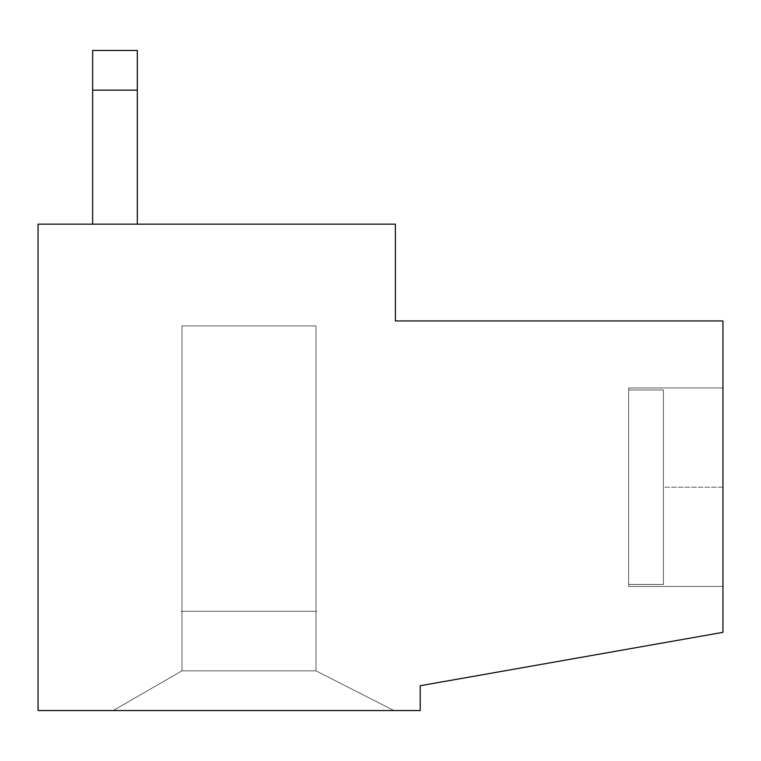 <?xml version="1.0" encoding="UTF-8"?>
<svg xmlns="http://www.w3.org/2000/svg" width="761" height="761" viewBox="0 0 761 761"><rect width="100%" height="100%" fill="white"/><g stroke="black" fill="none" stroke-linecap="round" stroke-linejoin="round"><path stroke-width="0.57" stroke-dasharray="3.81 2.85" d="M663.392 389.946L663.392 487.202L722.95 487.202L722.95 387.948L628.653 387.948L628.653 389.946L663.392 389.946L663.392 584.458L663.392 389.946L628.653 389.946L628.653 584.458L663.392 584.458L663.392 389.946L663.392 584.458L628.653 584.458L628.653 387.948L628.653 586.465L628.653 584.458L628.653 586.465L722.95 586.465L722.95 487.202L663.392 487.202L663.392 584.458L663.392 389.946L663.392 584.458L628.653 584.458L628.653 389.946L663.392 389.946L628.653 389.946L628.653 586.465L628.653 387.948L722.95 387.948L722.95 632.343L420.205 685.728L420.205 710.546L38.05 710.546L38.05 224.162L395.387 224.162L395.387 320.942L722.95 320.942L395.387 320.942L722.95 320.942L722.95 632.343L722.95 320.942L722.95 387.948L722.95 320.942L395.387 320.942L395.387 224.162L395.387 320.942L395.387 224.162L38.05 224.162L38.05 710.546L420.205 710.546L393.903 710.546L315.977 670.841L315.977 611.777L316.481 611.283L181.479 611.283L181.974 611.777L181.974 670.841L315.977 670.841L181.974 670.841L113.208 710.546L393.903 710.546L315.977 670.841L315.977 611.777L316.481 611.777L315.977 611.283L315.977 325.908L181.974 325.908L181.974 611.283L315.977 611.283L315.977 325.908L315.977 611.283L181.974 611.283L181.974 325.908L181.974 611.283L181.479 611.283L181.974 611.777L181.974 670.841L113.208 710.546L181.974 670.841L181.974 611.777L181.479 611.283L316.481 611.283L315.977 611.777L315.977 670.841L393.903 710.546L38.05 710.546L38.05 224.162L92.642 224.162L92.642 90.159L137.313 90.159L137.313 224.162L92.642 224.162L137.313 224.162L137.313 50.454L92.642 50.454L137.313 50.454L137.313 224.162L395.387 224.162L137.313 224.162L137.313 50.454L92.642 50.454L92.642 224.162L92.642 50.454L92.642 224.162L38.05 224.162L38.05 710.546L113.208 710.546L181.974 670.841L181.974 611.777L181.479 611.777L181.974 611.283L181.974 325.908L315.977 325.908L181.974 325.908L315.977 325.908L315.977 611.283L316.481 611.283L315.977 611.777L315.977 670.841L393.903 710.546L420.205 710.546L420.205 685.728L420.205 710.546L420.205 685.728L722.95 632.343L420.205 685.728L722.95 632.343L722.95 586.465L628.653 586.465L722.95 586.465L722.95 632.343L420.205 685.728L420.205 710.546L393.903 710.546L315.977 670.841L315.977 611.777L316.481 611.777L315.977 611.283L315.977 325.908L181.974 325.908L181.974 611.283L181.479 611.283L181.974 611.777L181.974 670.841L113.208 710.546L38.05 710.546L38.05 224.162L92.642 224.162L92.642 50.454L137.313 50.454L137.313 90.159L92.642 90.159L92.642 50.454L137.313 50.454L137.313 224.162L395.387 224.162L395.387 320.942L722.95 320.942L722.95 387.948L628.653 387.948L628.653 586.465L628.653 387.948L628.653 389.946L628.653 387.948L722.95 387.948L722.95 586.465L628.653 586.465L628.653 584.458L663.392 584.458L663.392 389.946L663.392 584.458L663.392 389.946L628.653 389.946L628.653 584.458L663.392 584.458L663.392 389.946L663.392 584.458L628.653 584.458L628.653 586.465L628.653 584.458L663.392 584.458L663.392 389.946L628.653 389.946L663.392 389.946L663.392 584.458L663.392 389.946L663.392 584.458L628.653 584.458L628.653 387.948L628.653 389.946L663.392 389.946L628.653 389.946L628.653 586.465L628.653 387.948L722.95 387.948L722.95 320.942L395.387 320.942L395.387 224.162L137.313 224.162L137.313 50.454L92.642 50.454L92.642 224.162L137.313 224.162L38.05 224.162L38.05 710.546L113.208 710.546L181.974 670.841L113.208 710.546L181.974 670.841L181.974 611.777L181.974 670.841L315.977 670.841L393.903 710.546L113.208 710.546L393.903 710.546L315.977 670.841L393.903 710.546L420.205 710.546L420.205 685.728L722.95 632.343L722.95 387.948L722.95 586.465L722.95 387.948L628.653 387.948L628.653 389.946L628.653 387.948L722.95 387.948L722.95 586.465L628.653 586.465L628.653 584.458L663.392 584.458L663.392 389.946L663.392 584.458L663.392 389.946L628.653 389.946L628.653 584.458L628.653 387.948L628.653 584.458L663.392 584.458L663.392 389.946L663.392 584.458L628.653 584.458L628.653 586.465L722.95 586.465L722.95 632.343L420.205 685.728L722.95 632.343L722.95 320.942L722.95 632.343L420.205 685.728L420.205 710.546L420.205 685.728L420.205 710.546L393.903 710.546L315.977 670.841L315.977 611.777L316.481 611.283L181.479 611.283L181.974 611.283L181.974 325.908L181.974 611.283L181.974 325.908L315.977 325.908L315.977 611.283L315.977 325.908L315.977 611.283L181.974 611.283L316.481 611.283L315.977 611.777L315.977 670.841L181.974 670.841L181.974 611.777L181.479 611.283L316.481 611.283L315.977 611.777L315.977 670.841L315.977 611.777L316.481 611.283L181.479 611.283L181.974 611.777L181.974 670.841L315.977 670.841L181.974 670.841L113.208 710.546L393.903 710.546L315.977 670.841L315.977 611.777L315.977 670.841L393.903 710.546L315.977 670.841L181.974 670.841L113.208 710.546L181.974 670.841L181.974 611.777L181.479 611.777L181.974 611.777L181.974 670.841L113.208 710.546L181.974 670.841L181.974 611.777L181.479 611.283L316.481 611.283L315.977 611.777L315.977 670.841L393.903 710.546L113.208 710.546L181.974 670.841L181.974 611.777L181.974 670.841L315.977 670.841L393.903 710.546L38.05 710.546L38.05 224.162L395.387 224.162L38.05 224.162L38.05 710.546L420.205 710.546L113.208 710.546L393.903 710.546L113.208 710.546L393.903 710.546L113.208 710.546L393.903 710.546L113.208 710.546L393.903 710.546L113.208 710.546L393.903 710.546L113.208 710.546L393.903 710.546L113.208 710.546L393.903 710.546L315.977 670.841L315.977 611.777L316.481 611.283L315.977 611.777L315.977 670.841L315.977 611.777L316.481 611.283L181.479 611.283L181.974 611.283L181.974 325.908L315.977 325.908L181.974 325.908L315.977 325.908L181.974 325.908L181.974 611.283L315.977 611.283L315.977 325.908L315.977 611.283L315.977 325.908L181.974 325.908L181.974 611.283L316.481 611.283L316.481 611.777L316.481 611.283L181.479 611.283L181.479 611.777L181.479 611.283L181.479 611.777L181.479 611.283L316.481 611.283L315.977 611.283L315.977 325.908L315.977 611.283L181.974 611.283L181.974 325.908L315.977 325.908L181.974 325.908L181.974 611.283L181.974 325.908L315.977 325.908L315.977 611.283L181.974 611.283L315.977 611.283L315.977 325.908L181.974 325.908L181.974 611.283L181.479 611.283L181.974 611.777L181.974 670.841L113.208 710.546L38.05 710.546L38.05 224.162L137.313 224.162L92.642 224.162L137.313 224.162L92.642 224.162L137.313 224.162L92.642 224.162L137.313 224.162L92.642 224.162L137.313 224.162L92.642 224.162L137.313 224.162L92.642 224.162L137.313 224.162L92.642 224.162L92.642 50.454L92.642 224.162L92.642 50.454L137.313 50.454L137.313 90.159L137.313 50.454L92.642 50.454L92.642 224.162L92.642 90.159L137.313 90.159L137.313 224.162L137.313 90.159L137.313 224.162L92.642 224.162L137.313 224.162L137.313 90.159L92.642 90.159L92.642 50.454L137.313 50.454L137.313 90.159L92.642 90.159L92.642 224.162L92.642 50.454L137.313 50.454L137.313 224.162L137.313 50.454L137.313 224.162L395.387 224.162L395.387 320.942L395.387 224.162L395.387 320.942L722.95 320.942L722.95 387.948L628.653 387.948L628.653 586.465L628.653 584.458L663.392 584.458L663.392 389.946L628.653 389.946L663.392 389.946L663.392 584.458L663.392 389.946L663.392 584.458L628.653 584.458L628.653 387.948L628.653 389.946L663.392 389.946L663.392 584.458L663.392 389.946L628.653 389.946L628.653 584.458L628.653 387.948L722.95 387.948L722.95 586.465L722.95 387.948L628.653 387.948L628.653 584.458L663.392 584.458L663.392 389.946L663.392 584.458L628.653 584.458L628.653 586.465L628.653 584.458L663.392 584.458L663.392 389.946L628.653 389.946L663.392 389.946L663.392 584.458L663.392 389.946L663.392 584.458L628.653 584.458L628.653 387.948L628.653 389.946L663.392 389.946L663.392 584.458L663.392 389.946L628.653 389.946L628.653 584.458L628.653 387.948L722.95 387.948L722.95 586.465L722.95 387.948L628.653 387.948L628.653 584.458L663.392 584.458L663.392 389.946L663.392 584.458L628.653 584.458L628.653 586.465L628.653 584.458L663.392 584.458L663.392 389.946L628.653 389.946L663.392 389.946L663.392 584.458L663.392 389.946L663.392 584.458L628.653 584.458L628.653 387.948L628.653 389.946L663.392 389.946L663.392 584.458L663.392 389.946L628.653 389.946L628.653 584.458L628.653 387.948L722.95 387.948L722.95 586.465L722.95 387.948L628.653 387.948L628.653 584.458L663.392 584.458L663.392 389.946L663.392 584.458L628.653 584.458L628.653 586.465L628.653 584.458L663.392 584.458L663.392 389.946L628.653 389.946L663.392 389.946L663.392 584.458L663.392 389.946L663.392 584.458L628.653 584.458L628.653 387.948L628.653 389.946L663.392 389.946L663.392 584.458L663.392 389.946L628.653 389.946L628.653 584.458L628.653 387.948L722.95 387.948L722.95 586.465L722.95 387.948L628.653 387.948L628.653 584.458L663.392 584.458L663.392 389.946L663.392 584.458L628.653 584.458L628.653 586.465L628.653 584.458L663.392 584.458L663.392 389.946L628.653 389.946L663.392 389.946L663.392 584.458L663.392 389.946L663.392 584.458L628.653 584.458L628.653 387.948L628.653 389.946L663.392 389.946L663.392 584.458L663.392 389.946L628.653 389.946L628.653 584.458L628.653 387.948L722.95 387.948L722.95 586.465L722.95 387.948L628.653 387.948L628.653 584.458L663.392 584.458L663.392 389.946L663.392 584.458L628.653 584.458L628.653 586.465L628.653 584.458L663.392 584.458L663.392 389.946L628.653 389.946L663.392 389.946L663.392 584.458L663.392 389.946L663.392 584.458L628.653 584.458L628.653 387.948L628.653 389.946L663.392 389.946L663.392 584.458L663.392 389.946L628.653 389.946L628.653 584.458L628.653 387.948L722.95 387.948L722.95 586.465L722.95 387.948L628.653 387.948L628.653 584.458L663.392 584.458L663.392 389.946L663.392 584.458L628.653 584.458L628.653 586.465L722.95 586.465L722.95 387.948L628.653 387.948L628.653 389.946L663.392 389.946L663.392 584.458L663.392 389.946L663.392 584.458L628.653 584.458L628.653 389.946L663.392 389.946M92.642 50.454L137.313 50.454L92.642 50.454L92.642 90.159L137.313 90.159L137.313 50.454L92.642 50.454L92.642 90.159L92.642 50.454L137.313 50.454L137.313 90.159L137.313 50.454L92.642 50.454L137.313 50.454L137.313 224.162L137.313 90.159L137.313 224.162L92.642 224.162L92.642 90.159L92.642 224.162L92.642 90.159L137.313 90.159L92.642 90.159L92.642 50.454L92.642 224.162L137.313 224.162L137.313 90.159L92.642 90.159L137.313 90.159L137.313 50.454L92.642 50.454L92.642 90.159L92.642 50.454L137.313 50.454L137.313 90.159L137.313 50.454L92.642 50.454L137.313 50.454L137.313 224.162L137.313 90.159L137.313 224.162L92.642 224.162L92.642 90.159L92.642 224.162L92.642 90.159L137.313 90.159L92.642 90.159L92.642 50.454L92.642 224.162L137.313 224.162L137.313 90.159L92.642 90.159L137.313 90.159L137.313 50.454L92.642 50.454L92.642 90.159L92.642 50.454L137.313 50.454L137.313 90.159L137.313 50.454L92.642 50.454L137.313 50.454L137.313 224.162L137.313 90.159L137.313 224.162L92.642 224.162L92.642 90.159L92.642 224.162L92.642 90.159L137.313 90.159L92.642 90.159L92.642 50.454L92.642 224.162L137.313 224.162L137.313 90.159L92.642 90.159L137.313 90.159L137.313 50.454L92.642 50.454L92.642 90.159L92.642 50.454L137.313 50.454L137.313 90.159L137.313 50.454L92.642 50.454L137.313 50.454L137.313 224.162L137.313 90.159L137.313 224.162L92.642 224.162L92.642 90.159L92.642 224.162L92.642 90.159L137.313 90.159L92.642 90.159L92.642 50.454L92.642 224.162L137.313 224.162L137.313 90.159L92.642 90.159L137.313 90.159L137.313 50.454L92.642 50.454L92.642 90.159L92.642 50.454L137.313 50.454L137.313 90.159L137.313 50.454L92.642 50.454L137.313 50.454L137.313 224.162L137.313 90.159L137.313 224.162L92.642 224.162L92.642 90.159L92.642 224.162L92.642 90.159L137.313 90.159L92.642 90.159L92.642 50.454L92.642 224.162L137.313 224.162L137.313 90.159L92.642 90.159L137.313 90.159L137.313 50.454L92.642 50.454L92.642 90.159L92.642 50.454L137.313 50.454L137.313 90.159L137.313 50.454L92.642 50.454L137.313 50.454L137.313 224.162L137.313 90.159L137.313 224.162L92.642 224.162L92.642 90.159L92.642 224.162L92.642 90.159L137.313 90.159L92.642 90.159L92.642 50.454L92.642 224.162L137.313 224.162L137.313 90.159L92.642 90.159L137.313 90.159L137.313 50.454L92.642 50.454L92.642 224.162L92.642 50.454L137.313 50.454L137.313 224.162L137.313 50.454L92.642 50.454L137.313 50.454L137.313 224.162L92.642 224.162L92.642 90.159L137.313 90.159L92.642 90.159L92.642 50.454L92.642 224.162L137.313 224.162L137.313 90.159L92.642 90.159L92.642 224.162L38.05 224.162L38.05 710.546L393.903 710.546L315.977 670.841L315.977 611.777L316.481 611.283L181.479 611.283L181.974 611.777L181.974 670.841L315.977 670.841L181.974 670.841L113.208 710.546L181.974 670.841L113.208 710.546L181.974 670.841L181.974 611.777L181.479 611.777L181.974 611.777L181.974 670.841L181.974 611.777L181.479 611.283L316.481 611.283L315.977 611.777L315.977 670.841L181.974 670.841L315.977 670.841L393.903 710.546L315.977 670.841L393.903 710.546L113.208 710.546L393.903 710.546L315.977 670.841L315.977 611.777L316.481 611.777L315.977 611.777L315.977 670.841L315.977 611.777L316.481 611.283L316.481 611.777L316.481 611.283L181.479 611.283L181.479 611.777L181.479 611.283L316.481 611.283L181.479 611.283L181.974 611.777L181.974 670.841L315.977 670.841L181.974 670.841L113.208 710.546L181.974 670.841L113.208 710.546L181.974 670.841L181.974 611.777L181.479 611.777L181.974 611.777L181.974 670.841L181.974 611.777L181.479 611.283L316.481 611.283L315.977 611.777L315.977 670.841L181.974 670.841L315.977 670.841L393.903 710.546L315.977 670.841L393.903 710.546L113.208 710.546L393.903 710.546L315.977 670.841L315.977 611.777L316.481 611.777L315.977 611.777L315.977 670.841L315.977 611.777L316.481 611.283L316.481 611.777L316.481 611.283L181.479 611.283L181.479 611.777L181.479 611.283L316.481 611.283L181.479 611.283L181.974 611.777L181.974 670.841L315.977 670.841L181.974 670.841L113.208 710.546L181.974 670.841L113.208 710.546L181.974 670.841L181.974 611.777L181.479 611.777L181.974 611.777L181.974 670.841L181.974 611.777L181.479 611.283L316.481 611.283L315.977 611.777L315.977 670.841L181.974 670.841L315.977 670.841L393.903 710.546L315.977 670.841L393.903 710.546L113.208 710.546L393.903 710.546L315.977 670.841L315.977 611.777L316.481 611.777L315.977 611.777L315.977 670.841L315.977 611.777L316.481 611.283L316.481 611.777L316.481 611.283L181.479 611.283L181.479 611.777L181.479 611.283L316.481 611.283L181.479 611.283L181.974 611.777L181.974 670.841L315.977 670.841L181.974 670.841L113.208 710.546L181.974 670.841L113.208 710.546L181.974 670.841L181.974 611.777L181.479 611.777L181.974 611.777L181.974 670.841L181.974 611.777L181.479 611.283L316.481 611.283L315.977 611.777L315.977 670.841L181.974 670.841L315.977 670.841L393.903 710.546L315.977 670.841L393.903 710.546L113.208 710.546L393.903 710.546L315.977 670.841L315.977 611.777L316.481 611.777L315.977 611.777L315.977 670.841L315.977 611.777L316.481 611.283L316.481 611.777L316.481 611.283L181.479 611.283L181.479 611.777L181.479 611.283L316.481 611.283L181.479 611.283L181.974 611.777L181.974 670.841L315.977 670.841L181.974 670.841L113.208 710.546L181.974 670.841L113.208 710.546L181.974 670.841L181.974 611.777L181.479 611.777L181.974 611.777L181.974 670.841L181.974 611.777L181.479 611.283L316.481 611.283L315.977 611.777L315.977 670.841L181.974 670.841L315.977 670.841L393.903 710.546L315.977 670.841L393.903 710.546L113.208 710.546L393.903 710.546L315.977 670.841L315.977 611.777L316.481 611.777L315.977 611.777L315.977 670.841L315.977 611.777L316.481 611.283L316.481 611.777L316.481 611.283L181.479 611.283L181.479 611.777L181.479 611.283L316.481 611.283L181.479 611.283L181.974 611.777L181.974 670.841L315.977 670.841L181.974 670.841L113.208 710.546L181.974 670.841L113.208 710.546L181.974 670.841L181.974 611.777L181.479 611.777L181.974 611.777L181.974 670.841L181.974 611.777L181.479 611.283L316.481 611.283L315.977 611.777L315.977 670.841L181.974 670.841L315.977 670.841L393.903 710.546L315.977 670.841L393.903 710.546L113.208 710.546L393.903 710.546L315.977 670.841L315.977 611.777L316.481 611.777L315.977 611.777L315.977 670.841L315.977 611.777L316.481 611.283L316.481 611.777L316.481 611.283L181.479 611.283L181.479 611.777L181.479 611.283L316.481 611.283L181.479 611.283L181.974 611.777L181.974 670.841L315.977 670.841L181.974 670.841L113.208 710.546L181.974 670.841L113.208 710.546L181.974 670.841L181.974 611.777L181.479 611.777L181.974 611.777L181.974 670.841L181.974 611.777L181.479 611.283L316.481 611.283L315.977 611.777L315.977 670.841L181.974 670.841L315.977 670.841L393.903 710.546L315.977 670.841L393.903 710.546L113.208 710.546L181.974 670.841L181.974 611.777L181.479 611.283L181.479 611.777L181.479 611.283L316.481 611.283L316.481 611.777L315.977 611.777L316.481 611.777L315.977 611.283L315.977 325.908L181.974 325.908L315.977 325.908L315.977 611.283L315.977 325.908L181.974 325.908L181.974 611.283L181.974 325.908L181.974 611.283L315.977 611.283L181.974 611.283L181.974 325.908L315.977 325.908L315.977 611.283L181.974 611.283L315.977 611.283L315.977 325.908L181.974 325.908L315.977 325.908L315.977 611.283L315.977 325.908L181.974 325.908L181.974 611.283L181.974 325.908L181.974 611.283L315.977 611.283L181.974 611.283L181.974 325.908L315.977 325.908L315.977 611.283L181.974 611.283L315.977 611.283L315.977 325.908L181.974 325.908L315.977 325.908L315.977 611.283L315.977 325.908L181.974 325.908L181.974 611.283L181.974 325.908L181.974 611.283L315.977 611.283L181.974 611.283L181.974 325.908L315.977 325.908L315.977 611.283L181.974 611.283L315.977 611.283L315.977 325.908L181.974 325.908L315.977 325.908L315.977 611.283L315.977 325.908L181.974 325.908L181.974 611.283L181.974 325.908L181.974 611.283L315.977 611.283L181.974 611.283L181.974 325.908L315.977 325.908L315.977 611.283L181.974 611.283L315.977 611.283L315.977 325.908L181.974 325.908L315.977 325.908L315.977 611.283L315.977 325.908L181.974 325.908L181.974 611.283L181.974 325.908L181.974 611.283L315.977 611.283L181.974 611.283L181.974 325.908L315.977 325.908L315.977 611.283L181.974 611.283L315.977 611.283L315.977 325.908L181.974 325.908L315.977 325.908L315.977 611.283L315.977 325.908L181.974 325.908L181.974 611.283L181.974 325.908L181.974 611.283L315.977 611.283L181.974 611.283L181.974 325.908L315.977 325.908L315.977 611.283L181.974 611.283L315.977 611.283L315.977 325.908L181.974 325.908L315.977 325.908L315.977 611.283L315.977 325.908L181.974 325.908L181.974 611.283L181.974 325.908L181.974 611.283L315.977 611.283L181.974 611.283L181.974 325.908L315.977 325.908L315.977 611.283L181.479 611.283L181.974 611.283L181.974 325.908L315.977 325.908L315.977 611.283L316.481 611.283L315.977 611.777L315.977 670.841L315.977 611.777L315.977 670.841L393.903 710.546L420.205 710.546L420.205 685.728L722.95 632.343L722.95 586.465L628.653 586.465L628.653 387.948L628.653 586.465L628.653 387.948L722.95 387.948L722.95 320.942L395.387 320.942L722.95 320.942L395.387 320.942L395.387 224.162L137.313 224.162L137.313 50.454L92.642 50.454L92.642 90.159L137.313 90.159L137.313 50.454L92.642 50.454M722.95 586.465L628.653 586.465"/><path stroke-width="1.14" d="M722.95 320.942L722.95 632.343L722.95 320.942L395.387 320.942L395.387 224.162L395.387 320.942L722.95 320.942M137.313 90.159L137.313 50.454L92.642 50.454L92.642 90.159L137.313 90.159L92.642 90.159L92.642 224.162L92.642 50.454L137.313 50.454L137.313 224.162L137.313 90.159M38.05 224.162L395.387 224.162L38.05 224.162L38.05 710.546L38.05 224.162M38.05 710.546L420.205 710.546L420.205 685.728L722.95 632.343L420.205 685.728L420.205 710.546L38.05 710.546"/></g></svg>
